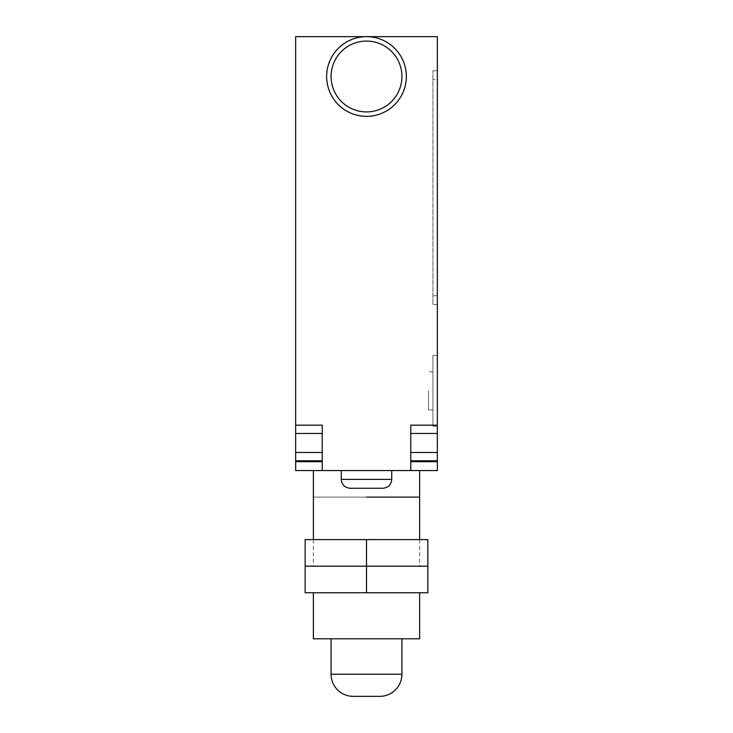 <?xml version="1.0" encoding="UTF-8"?>
<svg xmlns="http://www.w3.org/2000/svg" width="733" height="733" viewBox="0 0 733 733"><rect width="100%" height="100%" fill="white"/><g stroke="black" fill="none" stroke-linecap="round" stroke-linejoin="round"><path stroke-width="0.55" stroke-dasharray="3.67 2.75" d="M366.5 539.616L305.148 539.616L305.148 566.178L366.5 566.178L305.148 566.178L305.148 592.75L427.852 592.75L427.852 566.178L366.5 566.178L427.852 566.178L427.852 539.616L366.5 539.616L366.5 566.178L313.367 566.178L366.5 566.178L366.5 592.75M313.367 638.791L419.633 638.791M419.633 497.111L313.367 497.111L419.633 497.111M366.5 41.075A35.422 35.422 0 0 1 401.922 76.498A35.422 35.422 0 0 1 366.5 111.92A35.422 35.422 0 0 1 331.078 76.498A35.422 35.422 0 0 1 366.5 41.075M366.5 36.65A39.848 39.848 0 0 1 406.348 76.498A39.848 39.848 0 0 1 366.5 116.345A39.848 39.848 0 0 1 326.652 76.498A39.848 39.848 0 0 1 366.5 36.65M366.5 470.54L419.633 470.54L366.5 470.54M350.117 488.251L382.883 488.251C388.261 487.729 391.211 484.779 391.734 479.4L341.266 479.4C341.789 484.779 344.739 487.729 350.117 488.251L366.5 488.251L350.117 488.251M366.5 638.791L331.078 638.791L366.5 638.791M353.214 696.35L379.786 696.35M432.91 355.423L432.91 426.267L432.91 355.423L432.91 390.845L432.91 355.423L437.344 355.423L437.344 426.267L432.91 426.267L437.344 426.267L437.344 355.423L432.91 355.423M428.484 390.845L428.484 409.884L428.484 390.845M432.91 371.805L428.484 371.805L432.91 371.805L432.91 409.884L428.484 409.884L432.91 409.884L432.91 371.805M437.344 304.589L432.91 304.589L432.91 70.808L432.91 304.589L437.344 304.589L437.344 295.729L437.344 304.589M437.344 79.659L437.344 295.729L437.344 70.808L432.91 70.808L437.344 70.808L437.344 79.659L432.91 79.659L437.344 79.659M295.656 461.689L322.227 461.689L322.227 425.167L322.227 470.54L295.656 470.54L295.656 36.65L437.344 36.65L437.344 470.54L410.773 470.54L410.773 425.167L410.773 461.689L410.773 425.167L437.344 425.167M432.91 390.845L432.91 409.884L432.91 390.845M322.227 461.689L322.227 425.167L295.656 425.167M410.773 433.46L437.344 433.46M410.773 452.49L437.344 452.49M410.773 460.773L437.344 460.773M410.773 461.689L437.344 461.689M322.227 470.54L410.773 470.54M295.656 433.46L322.227 433.46M295.656 452.49L322.227 452.49M295.656 460.773L322.227 460.773M331.078 674.232L401.922 674.232M437.344 295.729L432.91 295.729L437.344 295.729M419.633 539.616L419.633 566.178M313.367 539.616L313.367 566.178M391.734 470.54L391.734 479.4M341.266 470.54L341.266 479.4"/><path stroke-width="1.1" d="M366.5 539.616L305.148 539.616L305.148 566.178L427.852 566.178L305.148 566.178L305.148 592.75L427.852 592.75L427.852 539.616L366.5 539.616L366.5 592.75M419.633 592.75L419.633 638.791L313.367 638.791L313.367 592.75M366.5 497.111L419.633 497.111L366.5 497.111M366.5 111.92A35.422 35.422 0 0 0 401.922 76.498A35.422 35.422 0 0 0 366.5 41.075A35.422 35.422 0 0 0 331.078 76.498A35.422 35.422 0 0 0 366.5 111.92M366.5 116.345A39.848 39.848 0 0 0 406.348 76.498A39.848 39.848 0 0 0 366.5 36.65A39.848 39.848 0 0 0 326.652 76.498A39.848 39.848 0 0 0 366.5 116.345M366.5 488.251L350.117 488.251C344.757 487.711 341.807 484.76 341.266 479.4L391.734 479.4C391.193 484.76 388.243 487.711 382.883 488.251L366.5 488.251M379.786 696.35A22.137 22.137 0 0 0 401.922 674.232L331.078 674.232A22.137 22.137 0 0 0 353.214 696.35L379.786 696.35M437.344 425.167L437.344 36.65L295.656 36.65L295.656 425.167L322.227 425.167L322.227 470.54L410.773 470.54L410.773 425.167L437.344 425.167L437.344 470.54L410.773 470.54M410.773 461.689L437.344 461.689M410.773 460.773L437.344 460.773M410.773 452.49L437.344 452.49M410.773 433.46L437.344 433.46M295.656 425.167L295.656 470.54L322.227 470.54M295.656 461.689L322.227 461.689M295.656 460.773L322.227 460.773M295.656 452.49L322.227 452.49M295.656 433.46L322.227 433.46M419.633 470.54L419.633 539.616M313.367 470.54L313.367 539.616M341.266 479.4L341.266 470.54M391.734 470.54L391.734 479.4M331.078 638.791L331.078 674.232M401.922 638.791L401.922 674.232"/></g></svg>
